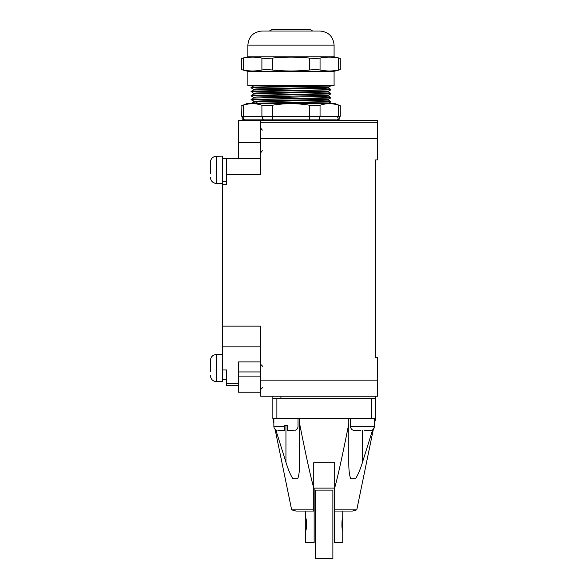 <?xml version="1.0" encoding="UTF-8"?>
<svg xmlns="http://www.w3.org/2000/svg" width="588" height="588" viewBox="0 0 588 588"><rect width="100%" height="100%" fill="white"/><g stroke="black" fill="none" stroke-linecap="round" stroke-linejoin="round"><path stroke-width="0.88" d="M313.742 462.712L334.69 462.712L313.742 462.712L313.742 487.886C310.707 477.191 306.01 455.825 299.637 423.794L299.637 462.286C299.696 469.65 299.049 475.163 297.712 478.83L292.912 478.772M350.698 478.779L349.911 476.177M348.802 463.587L348.794 463.168M355.519 478.772L355.483 478.83C357.857 475.163 360.194 469.65 362.487 462.286L362.487 430.357M313.742 487.886L313.742 511.06L296.014 511.06L291.655 509.855L275.103 429.372M373.358 429.225L356.776 509.855L352.418 511.06L334.69 511.06L334.69 462.712M275.816 429.916L285.944 462.286C288.223 469.621 290.56 475.133 292.949 478.83M313.742 509.855L291.655 509.855M372.645 429.813L362.487 462.286M355.483 478.83L350.72 478.83C349.375 475.133 348.735 469.621 348.794 462.286L348.794 423.794C342.407 455.891 337.703 477.258 334.69 487.886M356.776 509.855L334.69 509.855M210.408 375.835L210.401 375.519C210.754 379.238 212.768 381.281 216.443 381.641L222.492 381.737L222.492 184.728L226.52 184.728L226.52 174.658L260.763 174.658L260.763 122.282L377.599 122.282L377.599 159.951L375.585 159.951L375.585 357.364L377.599 357.364L377.599 396.238L375.585 396.238L375.585 398.252L276.875 398.252L276.875 418.399L348.794 418.399L348.794 462.286M299.637 418.399L299.637 423.794M377.599 396.238L260.763 396.238L272.847 396.238L272.847 418.399L273.854 423.294M375.585 398.252L375.585 418.399L348.794 418.399M276.875 418.399L272.847 418.399M375.585 418.399L374.578 423.294M375.585 396.238L272.847 396.238M260.763 396.238L260.763 326.149L222.492 326.149M260.763 122.282L260.763 120.268L377.599 120.268L377.599 122.282M260.763 120.268L238.603 120.268L238.603 158.539M260.763 392.211L238.603 392.211L238.603 361.892L260.763 361.892M238.603 385.507L226.52 385.507L226.52 369.948L226.52 379.517L222.492 379.517M222.492 158.341L226.52 158.341L226.52 174.658M222.492 184.728L222.492 156.121L216.443 156.217C212.76 156.584 210.747 158.628 210.401 162.339L210.401 168.212L210.401 162.339M222.492 369.948L226.52 369.948M226.52 158.539L260.763 158.539M216.406 354.439L222.492 354.344M222.492 183.522L216.443 183.427L216.443 156.217M210.401 371.667L210.401 360.481M210.401 364.413L210.401 360.554C210.747 356.842 212.76 354.807 216.443 354.439L216.443 381.641M210.401 173.445L210.43 171.314M211.996 356.401L212.687 355.755M214.73 381.391L213.848 381.046M210.423 366.905L210.43 366.515M211.996 158.187L212.687 157.54L211.996 158.187M210.423 168.69L210.43 168.3M210.408 177.613L210.401 177.304C210.754 181.023 212.768 183.066 216.443 183.427M210.43 168.212L210.401 171.431M214.73 183.177L213.848 182.831M276.875 398.252L272.847 398.252M374.578 418.399L374.468 426.594M350.514 426.498L350.404 418.399M374.578 425.653L374.468 426.454L350.514 426.454C350.757 428.917 352.116 430.254 354.593 430.482L354.542 430.482M364.104 430.357L370.381 430.482C372.865 430.247 374.225 428.902 374.468 426.454M354.593 430.482L360.878 430.357M273.854 418.399L273.854 426.454C273.979 428.439 274.986 429.74 276.875 430.357L277.022 430.357M287.554 430.482L293.838 430.482L287.554 430.482L287.554 426.454C301.144 426.454 301.144 426.454 287.554 426.454L287.554 425.653L284.327 425.653L284.327 426.454L273.854 426.454M294.86 430.357L295.007 430.357C296.896 429.74 297.903 428.439 298.028 426.454L298.028 418.399M278.05 430.482L284.327 430.482L284.327 426.454M342.745 511.06L342.745 518.315C341.657 517.932 341.657 530.773 342.745 530.398L342.745 542.481L334.285 542.481L334.285 488.099L314.146 488.099L314.146 542.481L305.686 542.481L305.686 530.398C306.774 530.773 306.774 517.932 305.686 518.315L305.686 511.06M342.745 518.315L342.363 519.88M341.878 525.973L341.959 526.716M342.172 527.965L342.745 530.2C341.731 530.56 341.731 518.153 342.745 518.513L342.686 530.2M342.326 520.02L342.216 520.52M306.554 522.732L306.473 521.997M306.26 520.747L305.686 518.513C306.701 518.153 306.701 530.56 305.686 530.2L306.069 528.832M306.105 528.693L306.216 528.186M315.558 558.6L315.558 490.113L332.874 490.113L332.874 558.6L315.558 558.6M256.927 103.15L256.927 101.827L256.927 103.15M241.675 105.767L247.467 103.348L334.491 103.348L340.283 105.767L340.283 116.24L241.675 116.24L241.889 105.7M334.278 104.135L333.572 104.017M331.007 103.738L330.485 103.709M243.292 116.24L243.292 105.245C249.503 103.172 255.699 103.172 261.903 105.245C264.306 105.936 267.797 105.936 272.369 105.245C284.783 103.172 297.183 103.172 309.589 105.245C314.139 105.936 317.63 105.936 320.056 105.245C326.259 103.172 332.463 103.172 338.659 105.245C340.812 105.936 340.812 105.936 338.659 105.245L338.835 105.303M254.251 103.738L253.722 103.709M244.549 104.862L243.946 105.046M334.087 56.793L247.871 56.793L247.871 45.114C248.702 36.552 253.406 31.848 261.969 31.01L319.982 31.01C328.552 31.848 333.249 36.544 334.087 45.114L334.087 56.793L340.283 58.41L340.283 69.685L338.659 70.009C332.463 71.302 326.259 71.302 320.056 70.009C317.638 69.582 314.146 69.582 309.589 70.009C297.183 71.302 284.783 71.302 272.369 70.009C267.805 69.582 264.313 69.582 261.903 70.009C255.699 71.302 249.503 71.302 243.292 70.009C241.146 69.582 241.146 69.582 243.292 70.009L243.292 58.087L242.072 58.33M253.524 89.229L251.091 87.818C248.54 87.149 332.992 86.48 330.86 85.804L328.449 87.2L328.449 88.002L325.649 88.251L265.07 89.501L253.524 90.001L251.091 91.412C248.54 90.743 332.992 90.082 330.86 89.398L328.427 87.987M330.838 93.404L328.427 92.015L265.085 93.529L253.531 94.029L251.091 95.873L330.846 93.882L330.86 93.426L251.113 95.425M328.449 95.256L328.449 96.064L325.649 96.314L253.531 98.056L251.091 99.475L253.531 101.32M266.592 103.348L330.846 101.937L330.846 101.467L328.427 100.07L265.085 101.584L253.531 102.084L251.341 103.348M328.427 96.042L330.86 97.461L328.266 97.689L251.105 99.453M330.86 101.489L252.23 103.348M330.846 101.937L328.398 103.348M253.531 93.264L251.091 91.412M251.091 91.846L330.846 89.846L328.449 88.002M251.091 87.818L251.091 87.384C249.055 86.855 301.122 86.333 322.158 85.804M255.089 85.804L253.524 85.973L251.091 87.384M330.846 85.819L328.427 87.215L256.309 88.964L253.509 89.214L253.509 90.023M330.846 89.846L328.427 91.25L256.317 92.992L253.509 93.242L253.509 94.051M330.846 93.882L328.427 95.278L256.309 97.02L253.509 97.27L253.509 98.078M328.442 100.092L328.442 99.284L264.299 100.798L253.509 101.298L253.509 102.106M254.332 101.43L251.965 100.041C245.49 99.629 269.745 99.225 295.742 98.821L320.445 98.365L330.846 97.909L330.86 97.461M253.531 97.292L251.091 95.873M242.844 58.175L243.292 58.087C249.503 56.793 255.699 56.793 261.903 58.087C264.313 58.513 267.805 58.513 272.369 58.087C284.783 56.793 297.183 56.793 309.589 58.087C314.146 58.513 317.638 58.513 320.056 58.087C326.259 56.793 332.463 56.793 338.659 58.087C340.812 58.513 340.812 58.513 338.659 58.087L338.659 70.009M337.189 57.808L336.814 57.742M334.307 57.396L333.455 57.308M333.381 57.301L332.264 57.212M331.639 57.168L331.14 57.146M331.095 57.146L330.324 57.124M326.759 57.19L325.465 57.286M257.191 57.352L256.772 57.315M256.515 57.286L255.501 57.212M254.869 57.168L254.406 57.146M254.31 57.146L253.56 57.124M250.003 57.19L248.709 57.286M246.027 57.609L243.697 58.006M247.871 56.793L241.675 58.41L241.741 69.7M334.087 71.302L247.871 71.302L247.871 85.804L334.087 85.804L334.087 71.302L340.283 69.685M337.189 70.288L336.814 70.347M334.307 70.7L333.455 70.788M333.381 70.795L332.264 70.883M331.639 70.927L331.14 70.95M331.095 70.95L330.324 70.972M326.759 70.905L325.465 70.81M257.191 70.744L256.772 70.781M256.515 70.803L255.758 70.869M254.692 70.935L253.56 70.972M249.966 70.905L248.709 70.81M246.027 70.487L243.697 70.09M272.604 29.4L309.354 29.4L272.604 29.4L269.355 31.01M263.644 119.864C261.991 118.791 261.991 117.718 263.644 116.644L245.042 116.644A1.61 1.396 -90 0 0 245.042 119.864C243.256 119.864 243.256 119.864 245.042 119.864L335.52 119.864M336.917 119.864C338.703 119.864 338.703 119.864 336.917 119.864C338.578 118.791 338.578 117.718 336.917 116.644C338.703 116.644 338.703 116.644 336.917 116.644L309.589 116.644L309.589 105.245M246.438 119.864L245.299 119.864M246.438 116.644L245.299 116.644M336.652 116.644L335.52 116.644M263.644 116.644L309.589 116.644L309.589 120.268M285.944 462.286L285.944 425.653M371.557 398.252L371.557 418.399M260.763 380.127L377.599 380.127M377.599 138.4L260.763 138.4M260.763 371.954L238.603 371.954M260.763 376.099L238.603 376.099M226.52 383.207L238.603 383.207M222.492 346.876L260.763 346.876M260.763 142.428L238.603 142.428M280.91 396.238L280.91 398.252M272.369 120.268L272.369 105.245M265.394 120.268L265.394 119.864M265.394 116.644L265.394 116.24M246.784 120.268L246.784 119.864M246.784 116.644L246.784 116.24M335.175 120.268L335.175 119.864M335.175 116.644L335.175 116.24M316.565 120.268L316.565 119.864M316.565 116.644L316.565 116.24M338.659 105.245L338.659 116.24M320.056 105.245L320.056 116.24M261.903 105.245L261.903 116.24M247.871 45.114L334.087 45.114M254.332 102.238L252.45 103.348M261.903 58.087L261.903 70.009M272.369 58.087L272.369 70.009M309.589 58.087L309.589 70.009M320.056 58.087L320.056 70.009M271.568 29.687L309.354 29.4M318.306 119.864A1.61 1.396 -90 0 0 318.306 116.644M226.52 181.302L222.492 181.302M262.777 366.427L260.763 364.413M262.777 387.374L260.763 389.388M262.777 129.941C262.329 130.36 261.653 129.691 260.763 127.919M262.777 150.888C262.344 150.454 261.667 151.123 260.763 152.902M374.578 426.454L373.329 429.372M305.745 518.513L305.745 530.2M256.736 101.834L256.736 103.157M245.703 116.24L245.703 116.644M245.703 119.864L245.703 120.268M336.255 116.24L336.255 116.644M336.255 119.864L336.255 120.268M328.442 92.037L328.442 91.228M328.427 99.306L330.846 97.909M247.871 71.302L241.675 69.685M310.39 29.687L312.603 31.01M243.689 116.644C242.565 116.461 240.69 118.533 243.689 119.864M338.269 119.864C340.349 118.791 340.349 117.718 338.269 116.644"/></g></svg>

